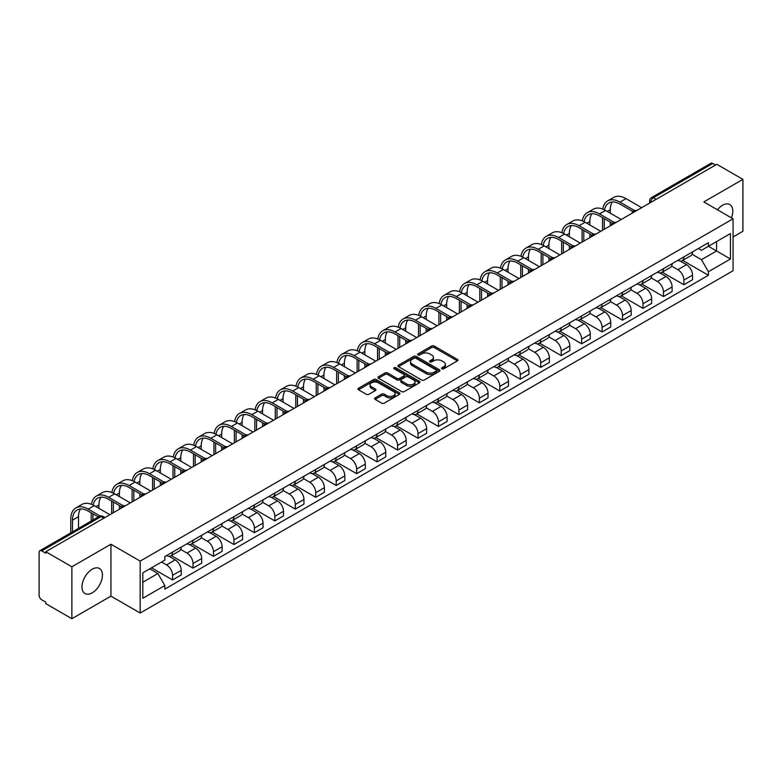 <?xml version="1.0" encoding="UTF-8"?>
<svg xmlns="http://www.w3.org/2000/svg" width="782" height="782" viewBox="0 0 782 782"><rect width="100%" height="100%" fill="white"/><g stroke="black" fill="none" stroke-linecap="round" stroke-linejoin="round"><path stroke-width="1.17" d="M441.908 368.781A1.271 0.733 0 0 0 443.707 368.781L457.382 360.893A1.818 1.046 0 0 0 457.92 360.15A1.818 1.046 0 0 0 457.382 359.407L434.215 346.025A1.818 1.046 0 0 0 431.644 346.025L417.969 353.923A1.271 0.733 0 0 0 417.598 354.442A1.271 0.733 0 0 0 417.969 354.96A1.271 0.733 0 0 0 419.768 354.96L421.537 353.943A5.826 3.363 0 0 1 429.777 353.943L431.713 355.057A5.826 3.363 0 0 1 433.414 357.433A5.826 3.363 0 0 1 431.713 359.808L429.944 360.834A1.271 0.733 0 0 0 429.562 361.352A1.271 0.733 0 0 0 429.944 361.87A1.271 0.733 0 0 0 431.742 361.87L433.511 360.854A5.826 3.363 0 0 1 441.742 360.854L443.677 361.968A5.826 3.363 0 0 1 445.378 364.344A5.826 3.363 0 0 1 443.677 366.719L441.908 367.745A1.271 0.733 0 0 0 441.537 368.263A1.271 0.733 0 0 0 441.908 368.781L441.908 367.745M92.198 592.824A14.467 8.348 120 0 0 101.65 580.078A14.467 8.348 120 0 0 99.431 568.485A14.467 8.348 120 0 0 92.198 569.208A14.467 8.348 120 0 0 82.755 581.945A14.467 8.348 120 0 0 84.964 593.538A14.467 8.348 120 0 0 92.198 592.824M731.434 217.865A14.467 8.348 120 0 0 729.811 204.542A14.467 8.348 120 0 0 722.578 205.255A14.467 8.348 120 0 0 717.465 209.801M375.145 397.891A1.818 1.046 0 0 0 374.617 398.634A1.818 1.046 0 0 0 375.145 399.377L381.645 403.131A1.818 1.046 0 0 0 384.216 403.131L399.407 394.363A1.818 1.046 0 0 0 399.944 393.62A1.818 1.046 0 0 0 399.407 392.877L376.24 379.505A1.818 1.046 0 0 0 373.669 379.505L358.479 388.273A1.818 1.046 0 0 0 357.951 389.016A1.818 1.046 0 0 0 358.479 389.759L366.328 394.284A1.818 1.046 0 0 0 368.909 394.284L375.409 390.531A1.818 1.046 0 0 0 375.937 389.788A1.818 1.046 0 0 0 375.409 389.045L371.509 386.797A4.868 2.815 0 0 1 370.082 384.812A4.868 2.815 0 0 1 373.092 382.212A4.868 2.815 0 0 1 378.4 382.828L393.649 391.635A4.868 2.815 0 0 1 395.076 393.62A4.868 2.815 0 0 1 392.065 396.21A4.868 2.815 0 0 1 386.758 395.604L384.216 394.138A1.818 1.046 0 0 0 381.645 394.138L375.145 397.891L375.145 399.377M140.183 561.105L110.946 544.223L71.876 566.784L45.786 551.721L716.811 164.308L742.9 179.371L703.829 201.932L733.066 218.804L140.183 561.105L140.183 613.029L733.066 270.738L733.066 218.804M421.674 380.023A1.818 1.046 0 0 0 424.245 380.023L439.435 371.255A1.818 1.046 0 0 0 439.963 370.512A1.818 1.046 0 0 0 439.435 369.769L416.268 356.397A1.818 1.046 0 0 0 413.688 356.397L398.507 365.165A1.818 1.046 0 0 0 397.97 365.908A1.818 1.046 0 0 0 398.507 366.65L421.674 380.023M394.578 369.055A1.271 0.733 0 0 1 395.868 369.241L395.868 367.726L419.416 381.323A1.818 1.046 0 0 1 419.954 382.066A1.818 1.046 0 0 1 419.416 382.809L404.235 391.577A1.818 1.046 0 0 1 401.655 391.577L378.498 378.205L378.498 376.719A1.818 1.046 0 0 0 377.96 377.462A1.818 1.046 0 0 0 378.498 378.205M378.498 376.719L384.988 372.965A1.818 1.046 0 0 1 387.569 372.965L396.963 378.39A1.818 1.046 0 0 0 399.534 378.39L403.844 375.898A1.818 1.046 0 0 0 404.382 375.155A1.818 1.046 0 0 0 403.844 374.412L394.069 368.762A1.271 0.733 0 0 1 393.688 368.244A1.271 0.733 0 0 1 394.48 367.569A1.271 0.733 0 0 1 395.868 367.726M71.876 566.784L71.876 618.709L45.786 603.645L45.786 602.13L41.72 599.784A3.705 2.141 -120 0 1 39.1 595.249L39.1 552.395A3.705 2.141 -120 0 1 39.872 550.704L99.265 516.413A3.705 2.141 60 0 1 101.113 516.599L41.72 550.89A3.705 2.141 -120 0 0 39.872 550.704M733.066 236.975L742.9 231.296L742.9 179.371M71.876 618.709L110.946 596.148L140.183 613.029M45.786 551.721L45.786 553.236L41.72 550.89M656.108 199.351L653.351 197.768A3.705 2.141 60 0 0 651.494 197.582L710.887 163.291A3.705 2.141 60 0 1 712.744 163.477L653.351 197.768A3.705 2.141 120 0 0 650.732 202.303L650.732 202.46M715.501 165.061L712.744 163.477M683.898 256.887A8.534 4.927 60 0 1 682.139 260.709L690.789 255.714A8.534 4.927 -120 0 0 692.549 251.892M671.621 266.066L677.867 269.673A8.534 4.927 60 0 1 683.898 280.122L692.549 275.127A8.534 4.927 -120 0 0 686.518 264.678L680.33 261.1M692.549 275.127L692.549 279.741L683.898 284.736L662.207 272.214M682.139 260.709A8.534 4.927 60 0 1 677.935 260.328M683.898 280.122L683.898 284.736M663.449 268.695A8.534 4.927 60 0 1 661.68 272.517L670.33 267.522A8.534 4.927 -120 0 0 672.1 263.7M641.758 284.022L663.449 296.544L672.1 291.549L672.1 286.935A8.534 4.927 -120 0 0 666.068 276.486L659.871 272.908M661.68 272.517A8.534 4.927 60 0 1 657.486 272.136M651.162 277.874L657.418 281.481A8.534 4.927 60 0 1 663.449 291.93L663.449 296.544M642.99 280.503A8.534 4.927 60 0 1 641.23 284.325L649.881 279.33A8.534 4.927 -120 0 0 651.65 275.508M621.299 295.831L642.99 308.352L651.65 303.357L651.65 298.744A8.534 4.927 -120 0 0 645.619 288.294L639.422 284.716M641.23 284.325A8.534 4.927 60 0 1 637.027 283.944M630.712 289.682L636.959 293.289A8.534 4.927 60 0 1 642.99 303.739L642.99 308.352M622.54 292.312A8.534 4.927 60 0 1 620.771 296.134L629.432 291.139A8.534 4.927 -120 0 0 631.191 287.317M600.85 307.639L622.54 320.161L631.191 315.166L631.191 310.552A8.534 4.927 -120 0 0 625.16 300.102L618.973 296.534M620.771 296.134A8.534 4.927 60 0 1 616.578 295.752M610.263 301.49L616.509 305.097A8.534 4.927 60 0 1 622.54 315.547L622.54 320.161M602.091 304.12A8.534 4.927 60 0 1 600.322 307.942L608.973 302.947A8.534 4.927 -120 0 0 610.742 299.125M580.4 319.447L602.091 331.969L610.742 326.974L610.742 322.36A8.534 4.927 -120 0 0 604.711 311.91L598.513 308.343M600.322 307.942A8.534 4.927 60 0 1 596.119 307.561M589.804 313.299L596.06 316.906A8.534 4.927 60 0 1 602.091 327.355L602.091 331.969M581.632 315.928A8.534 4.927 60 0 1 579.873 319.75L588.523 314.755A8.534 4.927 -120 0 0 590.283 310.933M559.941 331.255L581.632 343.787L590.283 338.782L590.283 334.168A8.534 4.927 -120 0 0 584.252 323.719L578.064 320.151M579.873 319.75A8.534 4.927 60 0 1 575.669 319.369M569.355 325.107L575.601 328.714A8.534 4.927 60 0 1 581.632 339.163L581.632 343.787M561.183 327.736A8.534 4.927 60 0 1 559.413 331.558L568.064 326.563A8.534 4.927 -120 0 0 569.834 322.741M539.492 343.063L561.183 355.595L569.834 350.59L569.834 345.976A8.534 4.927 -120 0 0 563.802 335.527L557.605 331.959M559.413 331.558A8.534 4.927 60 0 1 555.22 331.177M548.896 336.915L555.152 340.532A8.534 4.927 60 0 1 561.183 350.971L561.183 355.595M540.724 339.544A8.534 4.927 60 0 1 538.964 343.376L547.615 338.371A8.534 4.927 -120 0 0 549.384 334.549M519.033 354.872L540.724 367.403L549.384 362.408L549.384 357.785A8.534 4.927 -120 0 0 543.353 347.335L537.156 343.767M538.964 343.376A8.534 4.927 60 0 1 534.761 342.985M528.446 348.723L534.692 352.34A8.534 4.927 60 0 1 540.724 362.78L540.724 367.403M520.274 351.353A8.534 4.927 60 0 1 518.505 355.184L527.166 350.18A8.534 4.927 -120 0 0 528.925 346.358M498.584 366.68L520.274 379.211L528.925 374.216L528.925 369.593A8.534 4.927 -120 0 0 522.894 359.153L516.707 355.575M518.505 355.184A8.534 4.927 60 0 1 514.312 354.793M507.997 360.531L514.243 364.148A8.534 4.927 60 0 1 520.274 374.588L520.274 379.211M499.825 363.161A8.534 4.927 60 0 1 498.056 366.993L506.707 361.998A8.534 4.927 -120 0 0 508.476 358.166M478.134 378.488L499.825 391.02L508.476 386.025L508.476 381.401A8.534 4.927 -120 0 0 502.445 370.961L496.247 367.384M498.056 366.993A8.534 4.927 60 0 1 493.853 366.602M487.538 372.349L493.794 375.956A8.534 4.927 60 0 1 499.825 386.396L499.825 391.02M479.366 374.969A8.534 4.927 60 0 1 477.607 378.801L486.257 373.806A8.534 4.927 -120 0 0 488.017 369.974M457.675 390.306L479.366 402.828L488.017 397.833L488.017 393.209A8.534 4.927 -120 0 0 481.986 382.769L475.798 379.192M477.607 378.801A8.534 4.927 60 0 1 473.403 378.41M467.089 384.158L473.335 387.764A8.534 4.927 60 0 1 479.366 398.204L479.366 402.828M458.917 386.777A8.534 4.927 60 0 1 457.147 390.609L465.798 385.614A8.534 4.927 -120 0 0 467.568 381.782M437.226 402.114L458.917 414.636L467.568 409.641L467.568 405.017A8.534 4.927 -120 0 0 461.536 394.578L455.339 391M457.147 390.609A8.534 4.927 60 0 1 452.954 390.218M446.63 395.966L452.886 399.573A8.534 4.927 60 0 1 458.917 410.012L458.917 414.636M438.458 398.585A8.534 4.927 60 0 1 436.698 402.417L445.349 397.422A8.534 4.927 -120 0 0 447.118 393.59M416.767 413.922L438.458 426.444L447.118 421.449L447.118 416.826A8.534 4.927 -120 0 0 441.087 406.386L434.89 402.808M436.698 402.417A8.534 4.927 60 0 1 432.495 402.026M426.18 407.774L432.426 411.381A8.534 4.927 60 0 1 438.458 421.821L438.458 426.444M418.008 410.394A8.534 4.927 60 0 1 416.239 414.225L424.9 409.23A8.534 4.927 -120 0 0 426.659 405.399M396.318 425.731L418.008 438.252L426.659 433.257L426.659 428.634A8.534 4.927 -120 0 0 420.628 418.194L414.44 414.616M416.239 414.225A8.534 4.927 60 0 1 412.046 413.834M405.731 419.582L411.977 423.189A8.534 4.927 60 0 1 418.008 433.629L418.008 438.252M397.559 422.202A8.534 4.927 60 0 1 395.79 426.034L404.441 421.039A8.534 4.927 -120 0 0 406.21 417.207M375.868 437.539L397.559 450.061L406.21 445.066L406.21 440.442A8.534 4.927 -120 0 0 400.179 430.002L393.981 426.425M395.79 426.034A8.534 4.927 60 0 1 391.587 425.643M385.272 431.39L391.528 434.997A8.534 4.927 60 0 1 397.559 445.437L397.559 450.061M377.1 434.01A8.534 4.927 60 0 1 375.34 437.842L383.991 432.847A8.534 4.927 -120 0 0 385.751 429.015M355.409 449.347L377.1 461.869L385.751 456.874L385.751 452.25A8.534 4.927 -120 0 0 379.72 441.81L373.532 438.233M375.34 437.842A8.534 4.927 60 0 1 371.137 437.451M364.823 443.198L371.069 446.805A8.534 4.927 60 0 1 377.1 457.255L377.1 461.869M356.651 445.818A8.534 4.927 60 0 1 354.881 449.65L363.532 444.655A8.534 4.927 -120 0 0 365.302 440.823M334.96 461.155L356.651 473.677L365.302 468.682L365.302 464.058A8.534 4.927 -120 0 0 359.27 453.619L353.073 450.041M354.881 449.65A8.534 4.927 60 0 1 350.688 449.259M344.363 455.007L350.619 458.614A8.534 4.927 60 0 1 356.651 469.063L356.651 473.677M336.192 457.626A8.534 4.927 60 0 1 334.432 461.458L343.083 456.463A8.534 4.927 -120 0 0 344.852 452.631M314.501 472.963L336.192 485.485L344.852 480.49L344.852 475.867A8.534 4.927 -120 0 0 338.821 465.427L332.624 461.849M334.432 461.458A8.534 4.927 60 0 1 330.229 461.077M323.914 466.815L330.16 470.422A8.534 4.927 60 0 1 336.192 480.871L336.192 485.485M315.742 469.435A8.534 4.927 60 0 1 313.973 473.266L322.634 468.271A8.534 4.927 -120 0 0 324.393 464.44M294.052 484.772L315.742 497.293L324.393 492.298L324.393 487.685A8.534 4.927 -120 0 0 318.362 477.235L312.174 473.657M313.973 473.266A8.534 4.927 60 0 1 309.78 472.885M303.465 478.623L309.711 482.23A8.534 4.927 60 0 1 315.742 492.68L315.742 497.293M295.293 481.243A8.534 4.927 60 0 1 293.524 485.075L302.175 480.08A8.534 4.927 -120 0 0 303.944 476.248M273.602 496.58L295.293 509.102L303.944 504.107L303.944 499.493A8.534 4.927 -120 0 0 297.913 489.043L291.715 485.466M293.524 485.075A8.534 4.927 60 0 1 289.32 484.693M283.006 490.431L289.262 494.038A8.534 4.927 60 0 1 295.293 504.488L295.293 509.102M274.834 493.051A8.534 4.927 60 0 1 273.074 496.883L281.725 491.888A8.534 4.927 -120 0 0 283.485 488.056M253.143 508.388L274.834 520.91L283.485 515.915L283.485 511.301A8.534 4.927 -120 0 0 277.463 500.851L271.266 497.274M273.074 496.883A8.534 4.927 60 0 1 268.871 496.502M262.557 502.239L268.803 505.846A8.534 4.927 60 0 1 274.834 516.296L274.834 520.91M254.385 504.859A8.534 4.927 60 0 1 252.615 508.691L261.266 503.696A8.534 4.927 -120 0 0 263.035 499.864M232.694 520.196L254.385 532.718L263.035 527.723L263.035 523.109A8.534 4.927 -120 0 0 257.004 512.66L250.807 509.082M252.615 508.691A8.534 4.927 60 0 1 248.422 508.31M242.097 514.048L248.353 517.655A8.534 4.927 60 0 1 254.385 528.104L254.385 532.718M233.926 516.667A8.534 4.927 60 0 1 232.166 520.499L240.817 515.504A8.534 4.927 -120 0 0 242.586 511.672M212.235 532.004L233.926 544.526L242.586 539.531L242.586 534.917A8.534 4.927 -120 0 0 236.555 524.468L230.358 520.89M232.166 520.499A8.534 4.927 60 0 1 227.963 520.118M221.648 525.856L227.894 529.463A8.534 4.927 60 0 1 233.926 539.912L233.926 544.526M213.476 528.476A8.534 4.927 60 0 1 211.707 532.307L220.368 527.312A8.534 4.927 -120 0 0 222.127 523.481M191.785 543.813L213.476 556.334L222.127 551.339L222.127 546.726A8.534 4.927 -120 0 0 216.096 536.276L209.908 532.698M211.707 532.307A8.534 4.927 60 0 1 207.513 531.926M201.199 537.664L207.445 541.271A8.534 4.927 60 0 1 213.476 551.721L213.476 556.334M193.027 540.284A8.534 4.927 60 0 1 191.258 544.116L199.909 539.121A8.534 4.927 -120 0 0 201.678 535.289M171.336 555.621L193.027 568.143L201.678 563.148L201.678 558.534A8.534 4.927 -120 0 0 195.647 548.084L189.449 544.507M191.258 544.116A8.534 4.927 60 0 1 187.054 543.734M180.74 549.472L186.996 553.079A8.534 4.927 60 0 1 193.027 563.529L193.027 568.143M172.568 552.092A8.534 4.927 60 0 1 170.808 555.924L179.459 550.929A8.534 4.927 -120 0 0 181.219 547.097M151.522 567.8L172.568 579.951L181.219 574.956L181.219 570.342A8.534 4.927 -120 0 0 175.197 559.892L169 556.315M170.808 555.924A8.534 4.927 60 0 1 166.605 555.543M161.561 562.014L166.537 564.887A8.534 4.927 60 0 1 172.568 575.337L172.568 579.951M698.385 248.52L701.474 250.299L730.447 233.564L716.547 241.589L716.547 250.983L701.474 259.683L692.07 254.258M142.813 582.228L157.886 573.519L164.836 585.552L142.813 598.269L142.813 572.835L164.836 560.117L164.836 556.559L708.414 242.723L708.414 246.281L730.447 258.998L708.414 271.716L701.474 259.683M730.447 233.564L730.447 258.998M164.836 585.552L164.836 589.11L708.414 275.274L708.414 271.716M110.946 544.223L110.946 596.148M157.886 573.519L149.753 568.827M682.666 260.406L708.414 275.274M442.417 368.967L443.677 368.234A5.826 3.363 0 0 0 445.378 365.859L445.378 364.344M433.414 357.433L433.414 358.948A5.826 3.363 0 0 1 431.713 361.323L430.452 362.056M457.382 359.407L457.382 360.893L434.215 347.54A1.818 1.046 0 0 0 431.644 347.54L418.478 355.145M439.406 371.264L416.268 357.912A1.818 1.046 0 0 0 413.688 357.912L398.527 366.66L398.507 365.165M436.209 371.03A1.271 0.733 0 0 0 436.591 370.512A1.271 0.733 0 0 0 436.209 369.994L415.877 358.254A1.271 0.733 0 0 0 414.079 358.254L412.212 359.329A5.826 3.363 0 0 0 410.501 361.704A5.826 3.363 0 0 0 412.212 364.08L426.112 372.105A5.826 3.363 0 0 0 434.342 372.105L436.209 371.03L436.209 372.545A1.271 0.733 0 0 0 436.591 372.027L436.591 370.512M410.501 361.704L410.501 363.219A5.826 3.363 0 0 0 412.212 365.595L412.212 364.08M436.209 372.545L434.342 373.62A5.826 3.363 0 0 1 426.112 373.62L412.212 365.595M378.517 378.214L384.988 374.48L384.988 372.965M404.382 375.155L404.382 376.67A1.818 1.046 0 0 1 403.844 377.413L399.534 379.896A1.818 1.046 0 0 1 396.963 379.896L387.569 374.48A1.818 1.046 0 0 0 384.988 374.48M395.868 369.241L419.396 382.818M406.708 384.011A4.868 2.815 0 0 0 412.016 384.627A4.868 2.815 0 0 0 415.017 382.027A4.868 2.815 0 0 0 413.6 380.042L408.224 376.934A1.818 1.046 0 0 0 405.653 376.934L401.332 379.426A1.818 1.046 0 0 0 400.804 380.169A1.818 1.046 0 0 0 401.332 380.912L406.708 384.011L406.708 385.526A4.868 2.815 0 0 0 412.016 386.142A4.868 2.815 0 0 0 415.017 383.542L415.017 382.027M400.804 380.169L400.804 381.684A1.818 1.046 0 0 0 401.332 382.427L401.332 380.912M406.708 385.526L401.332 382.427M395.076 393.62L395.076 395.135A4.868 2.815 0 0 1 392.065 397.725A4.868 2.815 0 0 1 386.758 397.119L384.216 395.653A1.818 1.046 0 0 0 381.645 395.653L375.174 399.387M370.082 384.812L370.082 386.328A4.868 2.815 0 0 0 371.509 388.312L371.509 386.797M375.38 390.55L371.509 388.312M399.407 392.877L399.407 394.363L376.24 381.02A1.818 1.046 0 0 0 373.669 381.02L358.508 389.768L358.479 388.273M604.535 209.889A22.248 12.844 60 0 1 608.855 202.988A22.248 12.844 60 0 1 619.979 204.082L632.873 211.521M641.68 207.68L626.011 198.638A24.662 14.242 -120 0 0 613.684 197.416L607.653 200.896A24.662 14.242 -120 0 0 602.775 209.087M634.564 210.534L619.979 202.118A24.662 14.242 -120 0 0 607.653 200.896M602.551 217.631L602.551 230.279M604.251 229.292L604.251 218.618M610.283 225.812L610.283 222.098M610.283 213.173L610.283 209.684A22.248 12.844 60 0 1 612.286 201.961M584.086 221.697A22.248 12.844 60 0 1 588.406 214.796A22.248 12.844 60 0 1 599.53 215.891L612.414 223.329M621.231 219.488L605.561 210.446A24.662 14.242 -120 0 0 593.235 209.224L587.204 212.704A24.662 14.242 -120 0 0 582.316 220.905M614.105 222.342L599.53 213.926A24.662 14.242 -120 0 0 587.204 212.704M582.091 229.439L582.091 242.088M583.802 241.1L583.802 230.426M589.833 237.62L589.833 233.906M589.833 224.981L589.833 221.492A22.248 12.844 60 0 1 591.837 213.769M563.627 233.505A22.248 12.844 60 0 1 567.957 226.604A22.248 12.844 60 0 1 579.081 227.699L591.964 235.138M600.772 231.296L585.112 222.254A24.662 14.242 -120 0 0 572.776 221.032L566.745 224.512A24.662 14.242 -120 0 0 561.867 232.713M593.655 234.15L579.081 225.734A24.662 14.242 -120 0 0 566.745 224.512M561.642 241.247L561.642 253.896M563.343 252.909L563.343 242.234M569.374 249.429L569.374 245.714M569.374 236.79L569.374 233.3A22.248 12.844 60 0 1 571.388 225.578M543.177 245.313A22.248 12.844 60 0 1 547.498 238.412A22.248 12.844 60 0 1 558.622 239.507L571.505 246.946M580.322 243.104L564.653 234.062A24.662 14.242 -120 0 0 552.327 232.84L546.295 236.32A24.662 14.242 -120 0 0 541.408 244.522M573.206 245.959L558.622 237.542A24.662 14.242 -120 0 0 546.295 236.32M541.183 253.065L541.183 265.704M542.894 264.717L542.894 254.042M548.925 261.237L548.925 257.522M548.925 248.598L548.925 245.108A22.248 12.844 60 0 1 550.929 237.386M522.728 257.122A22.248 12.844 60 0 1 527.048 250.22A22.248 12.844 60 0 1 538.172 251.315L551.056 258.754M559.873 254.912L544.204 245.871A24.662 14.242 -120 0 0 531.868 244.649L525.836 248.129A24.662 14.242 -120 0 0 520.959 256.33M552.747 257.767L538.172 249.35A24.662 14.242 -120 0 0 525.836 248.129M520.734 264.873L520.734 277.512M522.435 276.525L522.435 265.851M528.466 273.045L528.466 269.331M528.466 260.406L528.466 256.916A22.248 12.844 60 0 1 530.479 249.194M502.269 268.93A22.248 12.844 60 0 1 506.589 262.029A22.248 12.844 60 0 1 517.713 263.123L530.607 270.562M539.414 266.721L523.745 257.679A24.662 14.242 -120 0 0 511.418 256.457L505.387 259.937A24.662 14.242 -120 0 0 500.509 268.138M532.298 269.575L517.713 261.159A24.662 14.242 -120 0 0 505.387 259.937M500.285 276.681L500.285 289.32M501.985 288.333L501.985 277.659M508.017 284.853L508.017 281.139M508.017 272.214L508.017 268.734A22.248 12.844 60 0 1 510.02 261.002M481.82 280.738A22.248 12.844 60 0 1 486.14 273.837A22.248 12.844 60 0 1 497.264 274.932L510.147 282.37M518.965 278.529L503.295 269.487A24.662 14.242 -120 0 0 490.969 268.265L484.938 271.745A24.662 14.242 -120 0 0 480.05 279.946M511.839 281.383L497.264 272.967A24.662 14.242 -120 0 0 484.938 271.745M479.825 288.49L479.825 301.129M481.536 300.141L481.536 289.467M487.567 296.661L487.567 292.957M487.567 284.022L487.567 280.543A22.248 12.844 60 0 1 489.571 272.81M461.36 292.546A22.248 12.844 60 0 1 465.691 285.645A22.248 12.844 60 0 1 476.815 286.75L489.698 294.179M498.505 290.337L482.846 281.295A24.662 14.242 -120 0 0 470.51 280.073L464.479 283.553A24.662 14.242 -120 0 0 459.601 291.754M491.389 293.191L476.815 284.775A24.662 14.242 -120 0 0 464.479 283.553M459.376 300.298L459.376 312.937M461.077 311.95L461.077 301.275M467.108 308.47L467.108 304.765M467.108 295.831L467.108 292.351A22.248 12.844 60 0 1 469.122 284.619M440.911 304.354A22.248 12.844 60 0 1 445.232 297.453A22.248 12.844 60 0 1 456.356 298.558L469.239 305.997M478.056 302.145L462.387 293.103A24.662 14.242 -120 0 0 450.061 291.882L444.029 295.361A24.662 14.242 -120 0 0 439.142 303.563M470.94 305L456.356 296.583A24.662 14.242 -120 0 0 444.029 295.361M438.917 312.106L438.917 324.745M440.628 323.758L440.628 313.083M446.659 320.278L446.659 316.573M446.659 307.639L446.659 304.159A22.248 12.844 60 0 1 448.663 296.437M420.462 316.163A22.248 12.844 60 0 1 424.782 309.261A22.248 12.844 60 0 1 435.906 310.366L448.79 317.805M457.607 313.953L441.938 304.912A24.662 14.242 -120 0 0 429.601 303.69L423.57 307.17A24.662 14.242 -120 0 0 418.693 315.371M450.481 316.808L435.906 308.391A24.662 14.242 -120 0 0 423.57 307.17M418.468 323.914L418.468 336.553M420.169 335.566L420.169 324.892M426.2 332.086L426.2 328.381M426.2 319.447L426.2 315.967A22.248 12.844 60 0 1 428.213 308.245M400.003 327.971A22.248 12.844 60 0 1 404.323 321.07A22.248 12.844 60 0 1 415.447 322.174L428.341 329.613M437.148 325.762L421.478 316.72A24.662 14.242 -120 0 0 409.152 315.498L403.121 318.978A24.662 14.242 -120 0 0 398.243 327.179M430.032 328.616L415.447 320.2A24.662 14.242 -120 0 0 403.121 318.978M398.018 335.722L398.018 348.361M399.719 347.374L399.719 336.7M405.75 343.894L405.75 340.19M405.75 331.255L405.75 327.775A22.248 12.844 60 0 1 407.754 320.053M379.553 339.779A22.248 12.844 60 0 1 383.874 332.878A22.248 12.844 60 0 1 394.998 333.982L407.881 341.421M416.698 337.57L401.029 328.528A24.662 14.242 -120 0 0 388.703 327.306L382.672 330.786A24.662 14.242 -120 0 0 377.784 338.987M409.572 340.424L394.998 332.008A24.662 14.242 -120 0 0 382.672 330.786M377.559 347.531L377.559 360.17M379.27 359.182L379.27 348.508M385.301 355.702L385.301 351.998M385.301 343.063L385.301 339.584A22.248 12.844 60 0 1 387.305 331.861M359.094 351.587A22.248 12.844 60 0 1 363.425 344.686A22.248 12.844 60 0 1 374.549 345.791L387.432 353.229M396.249 349.388L380.58 340.336A24.662 14.242 -120 0 0 368.244 339.114L362.213 342.594A24.662 14.242 -120 0 0 357.335 350.795M389.123 352.232L374.549 343.816A24.662 14.242 -120 0 0 362.213 342.594M357.11 359.339L357.11 371.978M358.811 370.991L358.811 360.326M364.842 367.511L364.842 363.806M364.842 354.872L364.842 351.392A22.248 12.844 60 0 1 366.856 343.669M338.645 363.395A22.248 12.844 60 0 1 342.966 356.494A22.248 12.844 60 0 1 354.09 357.599L366.973 365.038M375.79 361.196L360.121 352.144A24.662 14.242 -120 0 0 347.795 350.923L341.763 354.402A24.662 14.242 -120 0 0 336.876 362.604M368.674 364.041L354.09 355.624A24.662 14.242 -120 0 0 341.763 354.402M336.651 371.147L336.651 383.786M338.362 382.799L338.362 372.134M344.393 379.319L344.393 375.614M344.393 366.68L344.393 363.2A22.248 12.844 60 0 1 346.397 355.478M318.196 375.204A22.248 12.844 60 0 1 322.516 368.302A22.248 12.844 60 0 1 333.64 369.407L346.524 376.846M355.341 373.004L339.671 363.953A24.662 14.242 -120 0 0 327.335 362.731L321.304 366.211A24.662 14.242 -120 0 0 316.427 374.412M348.215 375.849L333.64 367.432A24.662 14.242 -120 0 0 321.304 366.211M316.202 382.955L316.202 395.594M317.903 394.607L317.903 383.942M323.934 391.127L323.934 387.422M323.934 378.488L323.934 375.008A22.248 12.844 60 0 1 325.947 367.286M297.737 387.012A22.248 12.844 60 0 1 302.057 380.111A22.248 12.844 60 0 1 313.181 381.215L326.074 388.654M334.882 384.812L319.212 375.761A24.662 14.242 -120 0 0 306.886 374.539L300.855 378.029A24.662 14.242 -120 0 0 295.977 386.22M327.766 387.657L313.181 379.241A24.662 14.242 -120 0 0 300.855 378.029M295.752 394.763L295.752 407.402M297.453 406.415L297.453 395.751M303.484 402.935L303.484 399.231M303.484 390.296L303.484 386.816A22.248 12.844 60 0 1 305.488 379.094M277.287 398.82A22.248 12.844 60 0 1 281.608 391.919A22.248 12.844 60 0 1 292.732 393.023L305.615 400.462M314.432 396.621L298.763 387.569A24.662 14.242 -120 0 0 286.437 386.347L280.406 389.837A24.662 14.242 -120 0 0 275.518 398.028M307.306 399.465L292.732 391.049A24.662 14.242 -120 0 0 280.406 389.837M275.293 406.572L275.293 419.211M277.004 418.233L277.004 407.559M283.035 414.743L283.035 411.039M283.035 402.104L283.035 398.625A22.248 12.844 60 0 1 285.039 390.902M256.828 410.628A22.248 12.844 60 0 1 261.159 403.727A22.248 12.844 60 0 1 272.283 404.832L285.166 412.27M293.983 408.429L278.314 399.377A24.662 14.242 -120 0 0 265.978 398.155L259.947 401.645A24.662 14.242 -120 0 0 255.069 409.836M286.857 411.273L272.283 402.867A24.662 14.242 -120 0 0 259.947 401.645M254.844 418.38L254.844 431.019M256.545 430.041L256.545 419.367M262.576 426.552L262.576 422.847M262.576 413.913L262.576 410.433A22.248 12.844 60 0 1 264.59 402.71M236.379 422.436A22.248 12.844 60 0 1 240.7 415.535A22.248 12.844 60 0 1 251.824 416.64L264.707 424.079M273.524 420.237L257.855 411.185A24.662 14.242 -120 0 0 245.528 409.964L239.497 413.453A24.662 14.242 -120 0 0 234.61 421.645M266.408 423.091L251.824 414.675A24.662 14.242 -120 0 0 239.497 413.453M234.385 430.188L234.385 442.827M236.096 441.85L236.096 431.175M242.127 438.36L242.127 434.655M242.127 425.721L242.127 422.241A22.248 12.844 60 0 1 244.131 414.519M215.93 434.245A22.248 12.844 60 0 1 220.25 427.343A22.248 12.844 60 0 1 231.374 428.448L244.258 435.887M253.075 432.045L237.405 422.994A24.662 14.242 -120 0 0 225.069 421.772L219.038 425.261A24.662 14.242 -120 0 0 214.16 433.453M245.949 434.9L231.374 426.483A24.662 14.242 -120 0 0 219.038 425.261M213.936 441.996L213.936 454.635M215.637 453.658L215.637 442.983M221.668 450.168L221.668 446.463M221.668 437.529L221.668 434.049A22.248 12.844 60 0 1 223.681 426.327M195.471 446.053A22.248 12.844 60 0 1 199.791 439.152A22.248 12.844 60 0 1 210.915 440.256L223.808 447.695M232.616 443.853L216.946 434.802A24.662 14.242 -120 0 0 204.62 433.58L198.589 437.07A24.662 14.242 -120 0 0 193.711 445.261M225.499 446.708L210.915 438.291A24.662 14.242 -120 0 0 198.589 437.07M193.486 453.804L193.486 466.443M195.187 465.466L195.187 454.792M201.218 461.976L201.218 458.272M201.218 449.337L201.218 445.857A22.248 12.844 60 0 1 203.222 438.135M175.021 457.871A22.248 12.844 60 0 1 179.342 450.96A22.248 12.844 60 0 1 190.466 452.064L203.349 459.503M212.166 455.662L196.497 446.61A24.662 14.242 -120 0 0 184.171 445.398L178.14 448.878A24.662 14.242 -120 0 0 173.252 457.069M205.04 458.516L190.466 450.1A24.662 14.242 -120 0 0 178.14 448.878M173.027 465.613L173.027 478.252M174.738 477.274L174.738 466.6M180.769 473.784L180.769 470.08M180.769 461.145L180.769 457.666A22.248 12.844 60 0 1 182.773 449.943M154.562 469.679A22.248 12.844 60 0 1 158.893 462.768A22.248 12.844 60 0 1 170.017 463.873L182.9 471.311M191.717 467.47L176.048 458.418A24.662 14.242 -120 0 0 163.712 457.206L157.681 460.686A24.662 14.242 -120 0 0 152.803 468.877M184.591 470.324L170.017 461.908A24.662 14.242 -120 0 0 157.681 460.686M152.578 477.421L152.578 490.06M154.279 489.082L154.279 478.408M160.31 485.602L160.31 481.888M160.31 472.954L160.31 469.474A22.248 12.844 60 0 1 162.324 461.751M134.113 481.487A22.248 12.844 60 0 1 138.434 474.576A22.248 12.844 60 0 1 149.558 475.681L162.441 483.12M171.258 479.278L155.589 470.236A24.662 14.242 -120 0 0 143.262 469.014L137.231 472.494A24.662 14.242 -120 0 0 132.344 480.686M164.142 482.132L149.558 473.716A24.662 14.242 -120 0 0 137.231 472.494M132.119 489.229L132.119 501.868M133.83 500.891L133.83 490.216M139.861 497.411L139.861 493.696M139.861 484.762L139.861 481.282A22.248 12.844 60 0 1 141.865 473.56M113.664 493.295A22.248 12.844 60 0 1 117.984 486.384A22.248 12.844 60 0 1 129.108 487.489L141.992 494.928M150.809 491.086L135.139 482.044A24.662 14.242 -120 0 0 122.803 480.822L116.772 484.302A24.662 14.242 -120 0 0 111.894 492.494M143.683 493.941L129.108 485.524A24.662 14.242 -120 0 0 116.772 484.302M111.67 501.037L111.67 513.676M113.37 512.699L113.37 502.024M119.402 509.219L119.402 505.504M119.402 496.57L119.402 493.09A22.248 12.844 60 0 1 121.415 485.368M93.205 505.104A22.248 12.844 60 0 1 97.525 498.193A22.248 12.844 60 0 1 108.649 499.297L121.542 506.736M130.35 502.894L114.68 493.853A24.662 14.242 -120 0 0 102.354 492.631L96.323 496.111A24.662 14.242 -120 0 0 91.445 504.302M123.233 505.749L108.649 497.332A24.662 14.242 -120 0 0 96.323 496.111M91.22 512.845L91.22 521.056M92.921 520.069L92.921 513.833M98.952 508.378L98.952 504.898A22.248 12.844 60 0 1 100.956 497.176M72.472 531.877L72.472 520.186A22.248 12.844 60 0 1 77.076 510.001A22.248 12.844 60 0 1 88.2 511.105L98.327 516.951M109.9 514.703L94.231 505.661A24.662 14.242 -120 0 0 81.905 504.439L75.874 507.919A24.662 14.242 -120 0 0 70.761 519.209L70.761 532.865M100.155 516.042L88.2 509.141A24.662 14.242 -120 0 0 75.874 507.919M78.503 528.397L78.503 516.707A22.248 12.844 60 0 1 80.507 508.984M650.859 202.382L650.732 202.303A3.705 2.141 -0 0 1 649.647 200.788L649.647 203.085M193.027 563.529L201.678 558.534M213.476 551.721L222.127 546.726M233.926 539.912L242.586 534.917M254.385 528.104L263.035 523.109M274.834 516.296L283.485 511.301M295.293 504.488L303.944 499.493M315.742 492.68L324.393 487.685M336.192 480.871L344.852 475.867M356.651 469.063L365.302 464.058M377.1 457.255L385.751 452.25M397.559 445.437L406.21 440.442M418.008 433.629L426.659 428.634M438.458 421.821L447.118 416.826M458.917 410.012L467.568 405.017M479.366 398.204L488.017 393.209M499.825 386.396L508.476 381.401M520.274 374.588L528.925 369.593M540.724 362.78L549.384 357.785M561.183 350.971L569.834 345.976M581.632 339.163L590.283 334.168M602.091 327.355L610.742 322.36M622.54 315.547L631.191 310.552M642.99 303.739L651.65 298.744M663.449 291.93L672.1 286.935M172.568 575.337L181.219 570.342M166.537 564.887L175.197 559.892M186.996 553.079L195.647 548.084M207.445 541.271L216.096 536.276M227.894 529.463L236.555 524.468M248.353 517.655L257.004 512.66M268.803 505.846L277.463 500.851M289.262 494.038L297.913 489.043M309.711 482.23L318.362 477.235M330.16 470.422L338.821 465.427M350.619 458.614L359.27 453.619M371.069 446.805L379.72 441.81M391.528 434.997L400.179 430.002M411.977 423.189L420.628 418.194M432.426 411.381L441.087 406.386M452.886 399.573L461.536 394.578M473.335 387.764L481.986 382.769M493.794 375.956L502.445 370.961M514.243 364.148L522.894 359.153M534.692 352.34L543.353 347.335M555.152 340.532L563.802 335.527M575.601 328.714L584.252 323.719M596.06 316.906L604.711 311.91M616.509 305.097L625.16 300.102M636.959 293.289L645.619 288.294M657.418 281.481L666.068 276.486M677.867 269.673L686.518 264.678M636.343 210.769A3.705 2.141 120 0 0 634.701 211.707M615.884 222.577A3.705 2.141 120 0 0 614.251 223.515M595.434 234.385A3.705 2.141 120 0 0 593.792 235.323M574.975 246.193A3.705 2.141 120 0 0 573.343 247.141M554.526 258.001A3.705 2.141 120 0 0 552.894 258.95M534.077 269.81A3.705 2.141 120 0 0 532.434 270.758M513.618 281.618A3.705 2.141 120 0 0 511.985 282.566M493.168 293.426A3.705 2.141 120 0 0 491.526 294.374M472.709 305.234A3.705 2.141 120 0 0 471.077 306.182M452.26 317.042A3.705 2.141 120 0 0 450.627 317.991M431.811 328.851A3.705 2.141 120 0 0 430.168 329.799M411.352 340.659A3.705 2.141 120 0 0 409.719 341.607M390.902 352.467A3.705 2.141 120 0 0 389.26 353.415M370.443 364.275A3.705 2.141 120 0 0 368.811 365.223M349.994 376.083A3.705 2.141 120 0 0 348.361 377.032M329.545 387.892A3.705 2.141 120 0 0 327.902 388.84M309.086 399.7A3.705 2.141 120 0 0 307.453 400.648M288.636 411.508A3.705 2.141 120 0 0 286.994 412.456M268.177 423.316A3.705 2.141 120 0 0 266.545 424.264M247.728 435.124A3.705 2.141 120 0 0 246.095 436.073M227.279 446.933A3.705 2.141 120 0 0 225.636 447.881M206.819 458.741A3.705 2.141 120 0 0 205.187 459.689M186.37 470.549A3.705 2.141 120 0 0 184.728 471.497M165.911 482.367A3.705 2.141 120 0 0 164.279 483.305M145.462 494.175A3.705 2.141 120 0 0 143.829 495.114M125.012 505.983A3.705 2.141 120 0 0 123.37 506.922M103.869 518.183L101.113 516.599A3.705 2.141 120 0 1 102.97 516.413A3.705 3.705 0 0 0 99.265 516.413M443.677 368.234L443.677 366.719M429.944 361.87L429.944 360.834M431.713 361.323L431.713 359.808M417.969 354.96L417.969 353.923M431.644 347.54L431.644 346.025M434.215 347.54L434.215 346.025M413.688 357.912L413.688 356.397M416.268 357.912L416.268 356.397M439.435 371.255L439.435 369.769M426.112 373.62L426.112 372.105M434.342 373.62L434.342 372.105M387.569 374.48L387.569 372.965M396.963 379.896L396.963 378.39M399.534 379.896L399.534 378.39M403.844 377.413L403.844 375.898M419.416 382.809L419.416 381.323M381.645 395.653L381.645 394.138M384.216 395.653L384.216 394.138M386.758 397.119L386.758 395.604M375.409 390.531L375.409 389.045M373.669 381.02L373.669 379.505M376.24 381.02L376.24 379.505M619.979 202.118L626.011 198.638M607.262 211.423L610.283 209.684M599.53 213.926L605.561 210.446M586.813 223.232L589.833 221.492M579.081 225.734L585.112 222.254M566.364 235.05L569.374 233.3M558.622 237.542L564.653 234.062M545.904 246.858L548.925 245.108M538.172 249.35L544.204 245.871M525.455 258.666L528.466 256.916M517.713 261.159L523.745 257.679M504.996 270.474L508.017 268.734M497.264 272.967L503.295 269.487M484.547 282.282L487.567 280.543M476.815 284.775L482.846 281.295M464.097 294.091L467.108 292.351M456.356 296.583L462.387 293.103M443.638 305.899L446.659 304.159M435.906 308.391L441.938 304.912M423.189 317.707L426.2 315.967M415.447 320.2L421.478 316.72M402.73 329.515L405.75 327.775M394.998 332.008L401.029 328.528M382.281 341.323L385.301 339.584M374.549 343.816L380.58 340.336M361.831 353.132L364.842 351.392M354.09 355.624L360.121 352.144M341.372 364.94L344.393 363.2M333.64 367.432L339.671 363.953M320.923 376.748L323.934 375.008M313.181 379.241L319.212 375.761M300.464 388.556L303.484 386.816M292.732 391.049L298.763 387.569M280.015 400.364L283.035 398.625M272.283 402.867L278.314 399.377M259.565 412.173L262.576 410.433M251.824 414.675L257.855 411.185M239.106 423.981L242.127 422.241M231.374 426.483L237.405 422.994M218.657 435.789L221.668 434.049M210.915 438.291L216.946 434.802M198.198 447.597L201.218 445.857M190.466 450.1L196.497 446.61M177.749 459.405L180.769 457.666M170.017 461.908L176.048 458.418M157.299 471.214L160.31 469.474M149.558 473.716L155.589 470.236M136.84 483.022L139.861 481.282M129.108 485.524L135.139 482.044M116.391 494.83L119.402 493.09M108.649 497.332L114.68 493.853M95.932 506.638L98.952 504.898M88.2 509.141L94.231 505.661M72.472 520.186L78.503 516.707M636.656 210.583A3.705 3.705 0 0 0 631.895 213.33M616.196 222.391A3.705 3.705 0 0 0 611.446 225.138M595.747 234.199A3.705 3.705 0 0 0 590.987 236.946M575.298 246.007A3.705 3.705 0 0 0 570.537 248.754M554.839 257.816A3.705 3.705 0 0 0 550.088 260.562M534.389 269.624A3.705 3.705 0 0 0 529.629 272.371M513.93 281.432A3.705 3.705 0 0 0 509.18 284.179M493.481 293.24A3.705 3.705 0 0 0 488.721 295.987M473.032 305.048A3.705 3.705 0 0 0 468.271 307.795M452.573 316.857A3.705 3.705 0 0 0 447.822 319.603M432.123 328.665A3.705 3.705 0 0 0 427.363 331.412M411.664 340.473A3.705 3.705 0 0 0 406.914 343.23M391.215 352.291A3.705 3.705 0 0 0 386.455 355.038M370.766 364.099A3.705 3.705 0 0 0 366.005 366.846M350.307 375.907A3.705 3.705 0 0 0 345.556 378.654M329.857 387.716A3.705 3.705 0 0 0 325.097 390.462M309.398 399.524A3.705 3.705 0 0 0 304.648 402.271M288.949 411.332A3.705 3.705 0 0 0 284.189 414.079M268.5 423.14A3.705 3.705 0 0 0 263.739 425.887M248.041 434.948A3.705 3.705 0 0 0 243.29 437.695M227.591 446.757A3.705 3.705 0 0 0 222.831 449.503M207.132 458.565A3.705 3.705 0 0 0 202.382 461.312M186.683 470.373A3.705 3.705 0 0 0 181.923 473.12M166.234 482.181A3.705 3.705 0 0 0 161.473 484.928M145.775 493.989A3.705 3.705 0 0 0 141.024 496.736M125.325 505.798A3.705 3.705 0 0 0 120.565 508.544M104.954 517.557L102.97 516.413M651.494 197.582A3.705 3.705 0 0 0 649.647 200.788"/></g></svg>
